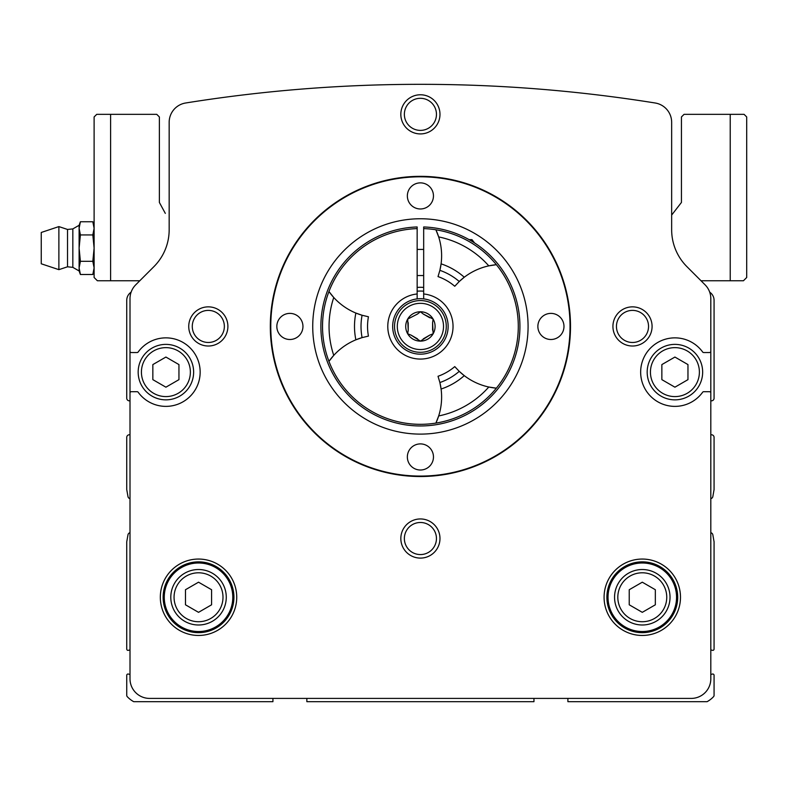 <?xml version="1.0" encoding="UTF-8"?>
<svg xmlns="http://www.w3.org/2000/svg" width="786" height="786" viewBox="0 0 786 786"><rect width="100%" height="100%" fill="white"/><g stroke="black" fill="none" stroke-linecap="round" stroke-linejoin="round"><path stroke-width="1.18" d="M169.167 122.331L169.167 229.767A52.21 52.21 0 0 1 153.869 266.68L135.742 284.807A19.581 19.581 0 0 0 130.004 298.651L130.004 351.234A1.307 1.307 0 0 0 131.311 352.541L137.108 352.541A1.307 1.307 0 0 0 138.169 352A34.26 34.26 0 0 1 188.817 346.655A34.26 34.26 0 0 1 188.817 397.588A34.26 34.26 0 0 1 138.169 392.234A1.307 1.307 0 0 0 137.108 391.693L131.311 391.693A1.307 1.307 0 0 0 130.004 393L130.004 678.829A19.581 19.581 0 0 0 149.586 698.41L691.228 698.41A19.581 19.581 0 0 0 710.809 678.829L710.809 393A1.307 1.307 0 0 0 709.503 391.693L703.706 391.693A1.307 1.307 0 0 0 702.645 392.234A34.26 34.26 0 0 1 651.997 397.588A34.26 34.26 0 0 1 651.997 346.655A34.26 34.26 0 0 1 702.645 352A1.307 1.307 0 0 0 703.706 352.541L709.503 352.541A1.307 1.307 0 0 0 710.809 351.234L710.809 298.651A19.581 19.581 0 0 0 705.071 284.807L686.944 266.68A52.21 52.21 0 0 1 671.657 229.767L671.657 122.331A19.581 19.581 0 0 0 655.17 102.995A1485.275 1485.275 0 0 0 185.643 102.995A19.581 19.581 0 0 0 169.167 122.331M236.733 597.262A38.209 38.209 0 0 0 179.424 564.171A38.209 38.209 0 0 0 179.424 630.343A38.209 38.209 0 0 0 236.733 597.262M680.489 597.262A38.209 38.209 0 0 0 623.18 564.171A38.209 38.209 0 0 0 623.18 630.343A38.209 38.209 0 0 0 680.489 597.262M612.923 326.436A19.581 19.581 0 0 1 642.29 309.478A19.581 19.581 0 0 1 642.29 343.394A19.581 19.581 0 0 1 612.923 326.436M400.831 538.528A19.581 19.581 0 0 1 430.197 521.57A19.581 19.581 0 0 1 430.197 555.476A19.581 19.581 0 0 1 400.831 538.528M188.738 326.436A19.581 19.581 0 0 1 218.105 309.478A19.581 19.581 0 0 1 218.105 343.394A19.581 19.581 0 0 1 188.738 326.436M400.831 114.343A19.581 19.581 0 0 1 430.197 97.395A19.581 19.581 0 0 1 430.197 131.301A19.581 19.581 0 0 1 400.831 114.343M130.004 298.651L130.004 400.831L129.356 400.831A2.613 2.613 0 0 1 126.743 398.217L126.743 300.331A9.786 9.786 0 0 1 131.105 292.186M709.709 292.186A9.786 9.786 0 0 1 714.071 300.331L714.071 398.217A2.613 2.613 0 0 1 711.458 400.831L710.809 400.831L710.809 298.651M110.6 280.759L97.376 280.759L94.114 277.497L94.114 116.957L96.727 114.343L110.6 114.343L110.6 280.759L139.8 280.759L135.742 284.807M130.004 532.712A2.613 2.613 0 0 0 127.98 534.814L126.743 541.79L126.743 649.069A1.307 1.307 0 0 0 128.393 650.327L130.004 649.894M130.004 434.766L129.356 434.766A2.613 2.613 0 0 0 126.743 437.38L126.743 489.58L127.98 496.565A2.613 2.613 0 0 0 130.004 498.658M306.854 698.41L306.854 701.672L533.959 701.672L533.959 698.41M130.004 674.486L128.393 674.054A1.307 1.307 0 0 0 126.743 675.312L126.743 695.345A1.955 1.955 0 0 0 127.273 696.681A26.105 26.105 0 0 0 133.689 701.672L272.929 701.672L272.929 698.41M710.809 498.658A2.613 2.613 0 0 0 712.843 496.565L714.071 489.58L714.071 437.38A2.613 2.613 0 0 0 711.458 434.766L710.809 434.766M710.809 649.894L712.43 650.327A1.307 1.307 0 0 0 714.071 649.069L714.071 541.79L712.843 534.814A2.613 2.613 0 0 0 710.809 532.712M567.895 698.41L567.895 701.672L707.135 701.672A26.105 26.105 0 0 0 713.541 696.681A1.955 1.955 0 0 0 714.071 695.345L714.071 675.312A1.307 1.307 0 0 0 712.43 674.054L710.809 674.486M404.368 114.343A16.044 16.044 0 0 1 428.429 100.451A16.044 16.044 0 0 1 428.429 128.246A16.044 16.044 0 0 1 404.368 114.343M192.275 326.436A16.044 16.044 0 0 1 216.337 312.543A16.044 16.044 0 0 1 216.337 340.328A16.044 16.044 0 0 1 192.275 326.436M404.368 538.528A16.044 16.044 0 0 1 428.429 524.635A16.044 16.044 0 0 1 428.429 552.42A16.044 16.044 0 0 1 404.368 538.528M616.45 326.436A16.044 16.044 0 0 1 640.521 312.543A16.044 16.044 0 0 1 640.521 340.328A16.044 16.044 0 0 1 616.45 326.436M417.15 291.203A35.39 35.39 0 0 1 423.674 291.203M417.15 287.421A39.153 39.153 0 0 1 423.674 287.421M312.73 326.436A107.672 107.672 0 0 1 474.243 233.187A107.672 107.672 0 0 1 474.243 419.685A107.672 107.672 0 0 1 312.73 326.436M270.777 326.436A149.635 149.635 0 0 1 495.229 196.854A149.635 149.635 0 0 1 495.229 456.027A149.635 149.635 0 0 1 270.777 326.436M407.354 195.92A13.048 13.048 0 0 1 426.936 184.622A13.048 13.048 0 0 1 426.936 207.219A13.048 13.048 0 0 1 407.354 195.92M537.87 326.436A13.048 13.048 0 0 1 557.451 315.137A13.048 13.048 0 0 1 557.451 337.744A13.048 13.048 0 0 1 537.87 326.436M407.354 456.951A13.048 13.048 0 0 1 426.936 445.652A13.048 13.048 0 0 1 426.936 468.26A13.048 13.048 0 0 1 407.354 456.951M276.839 326.436A13.048 13.048 0 0 1 296.42 315.137A13.048 13.048 0 0 1 296.42 337.744A13.048 13.048 0 0 1 276.839 326.436M270.315 326.436A150.097 150.097 0 0 1 495.455 196.451A150.097 150.097 0 0 1 495.455 456.42A150.097 150.097 0 0 1 270.315 326.436M629.232 589.726L629.232 604.798L642.29 612.333L655.337 604.798L655.337 589.726L642.29 582.19L629.232 589.726M670.026 597.262A27.736 27.736 0 0 0 628.417 573.24A27.736 27.736 0 0 0 628.417 621.274A27.736 27.736 0 0 0 670.026 597.262M676.55 597.262A34.26 34.26 0 0 0 625.155 567.59A34.26 34.26 0 0 0 625.155 626.933A34.26 34.26 0 0 0 676.55 597.262A34.26 34.26 0 0 0 625.155 567.59A34.26 34.26 0 0 0 625.155 626.933A34.26 34.26 0 0 0 676.55 597.262M185.476 589.726L185.476 604.798L198.534 612.333L211.581 604.798L211.581 589.726L198.534 582.19L185.476 589.726M226.27 597.262A27.736 27.736 0 0 0 184.661 573.24A27.736 27.736 0 0 0 184.661 621.274A27.736 27.736 0 0 0 226.27 597.262M232.794 597.262A34.26 34.26 0 0 0 181.399 567.59A34.26 34.26 0 0 0 181.399 626.933A34.26 34.26 0 0 0 232.794 597.262A34.26 34.26 0 0 0 181.399 567.59A34.26 34.26 0 0 0 181.399 626.933A34.26 34.26 0 0 0 232.794 597.262M702.655 372.122A27.736 27.736 0 0 0 661.046 348.1A27.736 27.736 0 0 0 661.046 396.134A27.736 27.736 0 0 0 702.655 372.122A27.736 27.736 0 0 0 661.046 348.1A27.736 27.736 0 0 0 661.046 396.134A27.736 27.736 0 0 0 702.655 372.122M687.966 364.586L687.966 379.648L674.919 387.184L661.861 379.648L661.861 364.586L674.919 357.05L687.966 364.586M193.631 372.122A27.736 27.736 0 0 0 152.032 348.1A27.736 27.736 0 0 0 152.032 396.134A27.736 27.736 0 0 0 193.631 372.122A27.736 27.736 0 0 0 152.032 348.1A27.736 27.736 0 0 0 152.032 396.134A27.736 27.736 0 0 0 193.631 372.122M178.953 364.586L178.953 379.648L165.905 387.184L152.848 379.648L152.848 364.586L165.905 357.05L178.953 364.586M671.657 215.079L681.442 202.444L681.442 116.957L684.056 114.343L744.087 114.343L746.7 116.957L746.7 277.497L743.438 280.759L701.024 280.759M110.6 114.343L156.768 114.343L159.371 116.957L159.371 202.444L165.315 213.379M97.376 280.759L94.114 277.497M743.438 280.759L746.7 277.497M80.398 274.501L79.111 267.908L79.111 270.964L80.398 274.501L92.827 274.501L93.898 270.541M79.111 248.13L79.111 267.908L80.398 261.316L79.111 248.13L80.398 234.935L79.111 228.343L79.111 248.13M41.255 248.13L41.255 263.791L58.881 269.657L58.881 226.594L41.255 232.469L41.255 248.13M72.833 228.913L67.517 229.453L67.517 266.798L72.833 267.348L72.833 228.913L79.111 225.287L79.111 228.343L80.398 221.75L92.827 221.75L94.114 228.343L92.827 234.935L94.114 248.13L92.827 261.316L94.114 267.908L92.827 274.501L94.114 270.964L92.827 274.501M80.398 261.316L92.827 261.316M80.398 234.935L92.827 234.935M423.674 228.608L423.674 226.967A99.517 99.517 0 0 1 506.046 377.133A99.517 99.517 0 0 1 334.767 377.133A99.517 99.517 0 0 1 417.15 226.967L417.15 228.608A97.886 97.886 0 0 0 336.182 376.317A97.886 97.886 0 0 0 504.632 376.317A97.886 97.886 0 0 0 423.674 228.608L423.674 293.974A32.629 32.629 0 0 1 448.108 343.688A32.629 32.629 0 0 1 392.715 343.688A32.629 32.629 0 0 1 417.15 293.974L417.15 228.608M362.081 337.616A61.996 61.996 0 0 0 355.871 339.817L362.081 337.616A59.382 59.382 0 0 1 362.081 315.255L368.438 316.768A52.858 52.858 0 0 0 368.438 336.103L362.081 337.616M328.961 361.344L333.755 355.37A61.996 61.996 0 0 0 332.262 357.08L332.262 357.08A61.996 61.996 0 0 0 328.961 361.344A97.886 97.886 0 0 1 328.961 291.527A61.996 61.996 0 0 0 362.081 315.255L355.871 313.054A65.906 65.906 0 0 0 355.871 339.817A61.996 61.996 0 0 0 333.755 355.37A91.363 91.363 0 0 1 333.755 297.501L328.961 291.527M491.014 265.422A61.996 61.996 0 0 0 488.794 265.865L496.369 264.695A61.996 61.996 0 0 0 491.014 265.422L491.014 265.422M435.896 229.787L438.676 236.92A91.363 91.363 0 0 1 488.794 265.865A61.996 61.996 0 0 0 459.25 281.516L454.76 286.261A52.858 52.858 0 0 0 438.018 276.593L439.885 270.335A61.996 61.996 0 0 0 441.093 263.85L439.885 270.335A59.382 59.382 0 0 1 459.25 281.516L464.261 277.232A65.906 65.906 0 0 0 441.093 263.85A61.996 61.996 0 0 0 437.949 234.778L437.949 234.778A61.996 61.996 0 0 0 435.896 229.787A97.886 97.886 0 0 1 496.369 264.695M459.25 371.356A61.996 61.996 0 0 0 464.261 375.639L459.25 371.356A59.382 59.382 0 0 1 439.885 382.536L438.018 376.278A52.858 52.858 0 0 0 454.76 366.61L459.25 371.356M496.369 388.176L488.794 387.017A61.996 61.996 0 0 0 491.014 387.459L491.014 387.459A61.996 61.996 0 0 0 496.369 388.176A97.886 97.886 0 0 1 435.896 423.084A61.996 61.996 0 0 0 438.676 415.951L435.896 423.084M441.093 389.021A61.996 61.996 0 0 0 439.885 382.536L441.093 389.021A65.906 65.906 0 0 0 464.261 375.639A61.996 61.996 0 0 0 488.794 387.017A91.363 91.363 0 0 1 438.676 415.951A61.996 61.996 0 0 0 441.093 389.021M417.15 298.896L417.15 293.974M423.674 293.974L423.674 298.896M423.261 338.864L429.736 335.121L420.412 341.124L411.078 335.121L407.688 333.775L408.219 330.179L407.688 319.096L417.553 314.017L420.412 311.757L423.261 314.017L433.125 319.096L432.595 322.702L433.125 333.775L429.736 335.121M432.595 330.179L432.595 322.702M429.736 317.75L423.261 314.017M408.219 322.702L408.219 330.179M411.078 335.121L417.553 338.864M420.412 311.757A14.679 14.679 0 0 1 433.125 333.775A14.679 14.679 0 0 1 407.688 333.775A14.679 14.679 0 0 1 420.412 311.757M420.412 298.7A27.736 27.736 0 0 1 444.424 340.309A27.736 27.736 0 0 1 396.39 340.309A27.736 27.736 0 0 1 420.412 298.7M474.577 242.953L471.964 239.642L469.104 239.642M471.964 241.312L471.964 239.642M666.754 597.262A24.474 24.474 0 0 0 630.048 576.069A24.474 24.474 0 0 0 630.048 618.454A24.474 24.474 0 0 0 666.754 597.262M677.699 597.262A35.409 35.409 0 0 0 624.585 566.598A35.409 35.409 0 0 0 624.585 627.926A35.409 35.409 0 0 0 677.699 597.262M222.998 597.262A24.474 24.474 0 0 0 186.292 576.069A24.474 24.474 0 0 0 186.292 618.454A24.474 24.474 0 0 0 222.998 597.262M233.933 597.262A35.409 35.409 0 0 0 180.829 566.598A35.409 35.409 0 0 0 180.829 627.926A35.409 35.409 0 0 0 233.933 597.262M699.393 372.122A24.474 24.474 0 0 0 662.677 350.92A24.474 24.474 0 0 0 662.677 393.314A24.474 24.474 0 0 0 699.393 372.122M190.369 372.122A24.474 24.474 0 0 0 153.663 350.92A24.474 24.474 0 0 0 153.663 393.314A24.474 24.474 0 0 0 190.369 372.122M730.223 114.343L730.223 280.759M420.412 300.566A25.869 25.869 0 0 1 442.813 339.375A25.869 25.869 0 0 1 398.001 339.375A25.869 25.869 0 0 1 420.412 300.566M420.412 303.327A23.108 23.108 0 0 1 440.425 337.99A23.108 23.108 0 0 1 400.398 337.99A23.108 23.108 0 0 1 420.412 303.327M41.255 254.654L41.255 241.666L41.255 254.654M41.255 241.597L41.255 254.585L41.255 241.597M94.114 225.287L92.827 221.75L94.114 225.287M67.517 229.453L58.881 226.594M67.517 266.798L58.881 269.657M72.833 267.348L79.111 270.964M79.111 225.287L80.398 221.75M423.674 249.427L417.15 249.427M423.674 275.532L417.15 275.532"/></g></svg>
